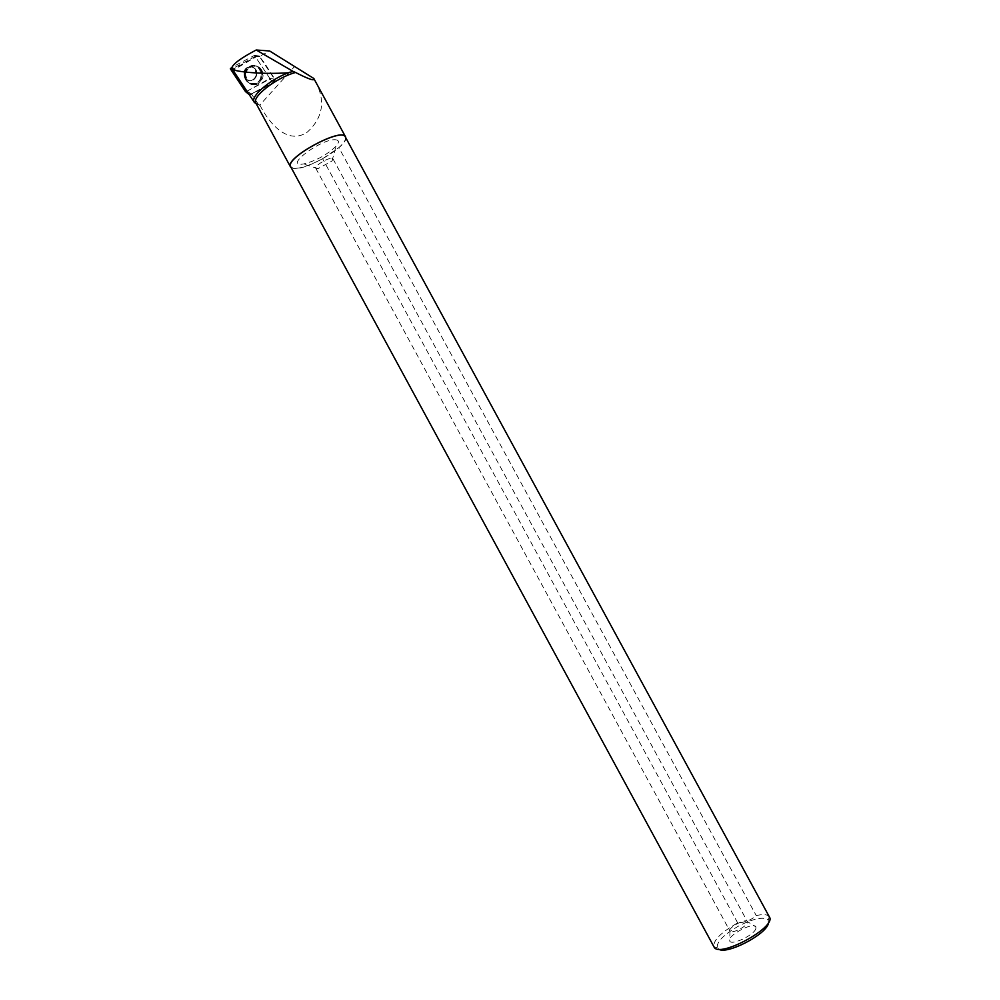 <?xml version="1.0" encoding="UTF-8"?>
<svg xmlns="http://www.w3.org/2000/svg" width="1000" height="1000" viewBox="0 0 1000 1000"><rect width="100%" height="100%" fill="white"/><g stroke="black" fill="none" stroke-linecap="round" stroke-linejoin="round"><path stroke-width="0.75" stroke-dasharray="5 3.75" d="M243.762 71.925C245.95 66.675 249.375 65.362 254.037 68C260.712 73.2 252.413 84.85 246.075 79.2L243.762 71.925M246.95 91.225L269.8 78.4L254.45 55.4L231.975 67.225M248.787 94.2L233.637 71.425L234.325 68.487L257.663 55.963L259.337 55.987L275.012 79.237L274.312 82.188L250.9 94.612L249.137 94.525C257.5 91.275 265.788 87.212 274.012 82.35M245.738 73.062C248.425 66.287 252.862 64.325 259.062 67.188C262.375 69.75 263.625 73.213 262.825 77.588C259.538 85.062 254.675 86.662 248.25 82.4C245.85 79.812 245.012 76.7 245.738 73.062M256.25 103.787L259.762 105.15L294.438 66.65M255.925 103.188L259.762 105.15M291.2 167.688L294.125 168.538C307.087 170.188 347.438 146.35 345.838 137.9M260 105.3C268.925 123.025 287.663 145.575 307.3 132.113C323.988 116.875 326.025 98.787 313.387 77.838M258.337 104.3L251.337 93.85L273.85 81.9L274.513 79.162L259.425 56.475L269.65 50.987M251.337 93.85L246.988 91.2L232.812 69.95M768.288 923.962L768.25 920.062C763.863 916.413 754.163 918.3 739.15 925.75C723.8 934.488 716.513 941.825 717.275 947.75L718.612 949.125M769.35 916.875L769.237 916.688C767.45 914.388 763.125 914.025 756.237 915.588C751.162 920.1 744.975 922.537 737.688 922.913C721.038 932.375 713.112 940.312 713.9 946.725L717.275 947.75M345.375 137.05C346.312 139.35 344.137 142.875 338.85 147.613L756.237 915.588M737.688 922.913L322.612 158.725C305.712 167.525 295.087 170.225 290.738 166.838M755.825 928.825L755.913 926.912C753.675 921.225 725.962 936.263 729.737 941.112C731.612 945.688 753.75 935.288 755.825 928.825M747.325 922.9L747.375 921.6C745.825 917.975 727.588 927.875 729.925 931.075L729.95 931.112C731.225 934.087 745.888 927.163 747.325 922.9M331.938 158.35L332.962 158.837L332 161.025L318.012 168.625L315.725 168.2C314.05 166.1 327.85 157.7 331.938 158.35M335.9 139.8C339.225 140.338 339.25 142.5 335.975 146.3C326.6 155.087 315.738 160.987 303.4 163.988C282.262 167.625 321.925 137.875 335.9 139.8M322.612 158.725L338.85 147.613M244.45 77.225C243.15 68.637 246.35 65.562 254.037 68C260.712 73.2 252.425 84.85 246.075 79.2L244.45 77.225M259.425 56.475L255.212 56.463L269.65 78.175L269.387 79.3L246.988 91.2M255.212 56.463L233.65 68.05L233.113 70.312M269.65 78.175L270.613 78.525L270.338 79.65L269.387 79.3M261.425 70.213C266.75 79 254.662 89.65 247.887 82.175C240.087 75.062 250.2 60.763 258.612 67.088L261.425 70.213M260.5 69.963C265.75 78.612 253.85 89.1 247.188 81.75L245.637 79.688C240.85 71.838 250.613 61.475 257.738 66.875L260.5 69.963M233.65 68.05L231.825 67.812M249.088 94.475L233.3 70.163L257.65 55.963C264.988 60.587 269.012 71.95 275.025 79.262L269.8 78.4M274.312 82.188L269.613 79.175M248.075 92.925L250.9 94.612M230.338 68.787L233.637 71.425M248.637 94.012L245.45 91.538M254.013 55.388L257.663 55.963M234.325 68.487L230.525 68.012M259.925 56.562L254.613 55.55M261.7 77.15C262.488 72.862 261.262 69.45 258 66.938C249.675 60.688 239.675 74.837 247.4 81.875C253.7 86.062 258.475 84.488 261.7 77.15M260.925 76.888C258.675 88.05 242.113 83.963 244.788 72.925L249.163 66.762C257.075 64.688 261 68.062 260.925 76.888M256.7 75.412L254.45 68.175C249.8 65.55 246.375 66.85 244.188 72.1L246.5 79.375C251.137 81.938 254.537 80.625 256.7 75.412M270.338 79.65L273.85 81.9M270.613 78.525L274.513 79.162M244.875 77.4C243.575 68.812 246.762 65.738 254.45 68.175C261.125 73.362 252.838 85.013 246.5 79.375L244.875 77.4M254.45 55.4L259.337 55.987M259.062 67.188L258 66.938C255.087 65.213 252.138 65.15 249.163 66.762C253.2 66.475 254.963 66.95 254.45 68.175L251.213 66.287L248.725 66.975C246.05 69.588 244.713 71.787 244.713 73.575L246.5 79.375C245.863 79.775 245.287 77.625 244.788 72.925L248.25 82.4M259.45 105.213L257.838 104.225M768.25 920.062L769.237 916.688M729.95 931.112L729.737 941.112M332.962 158.837L747.375 921.6L755.913 926.912M315.725 168.2L729.925 931.075M332 161.025L335.975 146.3M318.012 168.625L303.4 163.988M247.188 81.75L247.887 82.175M257.738 66.875L258.612 67.088"/><path stroke-width="1.5" d="M231.975 67.225L230.338 68.787L245.45 91.538L246.95 91.225M249.088 94.475L245.625 91.7M256.25 103.787L254.438 102.5C249.375 97.45 268.488 80.4 288.163 72.8L293.125 71.413L295.55 72.475C276.3 77.65 251.412 97.013 255.863 103.075L255.925 103.188M345.838 137.9L345.588 136.925C342.35 126.638 284.075 158.287 290.475 166.85L291.2 167.688M293.125 71.413L256.212 50L269.65 50.987L313.788 78.45C315.188 81.4 309.1 79.4 295.55 72.475M288.163 72.8C262.188 74.562 235.113 71.75 232.325 69.2L231.825 67.812C233.113 63.8 241.25 57.862 256.212 50M254.188 102.112L232.325 69.2M713.9 946.725L714.013 946.925C718.65 958.725 777.188 926.938 769.35 916.875L345.375 137.05C342.163 126.838 284.337 158.238 290.688 166.737L714.013 946.925M718.612 949.125C726.087 954.987 764.862 935.387 768.288 923.962M275.025 79.262L274.012 82.35M246.05 91.7L248.075 92.925M345.538 136.825L313.863 78.575M290.475 166.85L255.863 103.075"/></g></svg>

